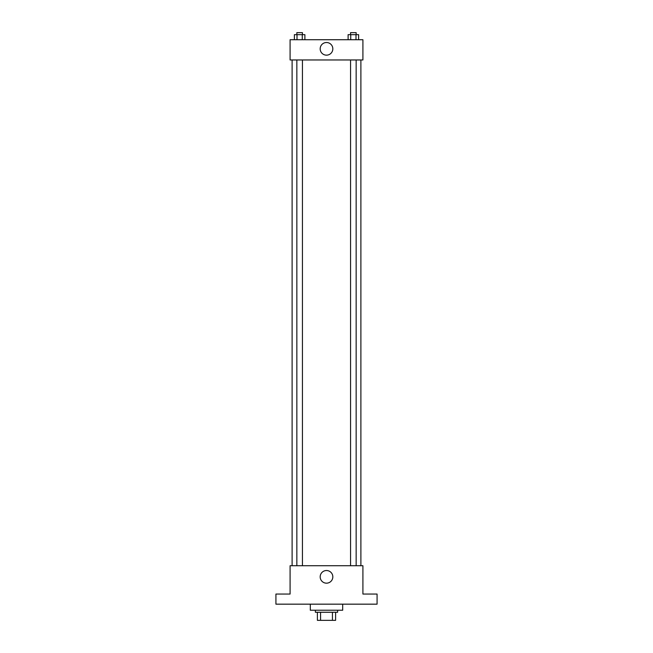 <?xml version="1.0" encoding="UTF-8"?>
<svg xmlns="http://www.w3.org/2000/svg" width="653" height="653" viewBox="0 0 653 653"><rect width="100%" height="100%" fill="white"/><g stroke="black" fill="none" stroke-linecap="round" stroke-linejoin="round"><path stroke-width="0.98" d="M332.434 612.261L332.434 620.35L317.399 620.35L317.399 612.261M332.434 620.35L335.601 620.35L335.601 612.261L335.601 620.35M337.625 610.237L337.625 612.261L315.375 612.261L315.375 610.237M320.566 612.261L320.566 620.35M310.314 604.164L310.314 610.237L342.686 610.237L342.686 604.164M377.075 604.164L275.925 604.164L275.925 594.05L290.087 594.05L290.087 565.727L362.913 565.727L362.913 594.05L377.075 594.05L377.075 604.164M332.826 576.852A6.326 6.326 0 0 1 323.341 582.329A6.326 6.326 0 0 1 323.341 571.375A6.326 6.326 0 0 1 332.826 576.852M360.889 59.962L360.889 565.727M350.571 565.727L350.571 59.962M302.429 59.962L302.429 565.727M362.913 59.962L290.087 59.962L290.087 39.727L362.913 39.727L362.913 59.962M332.826 48.836A6.326 6.326 0 0 1 323.341 54.313A6.326 6.326 0 0 1 323.341 43.359A6.326 6.326 0 0 1 332.826 48.836M358.619 39.727L358.619 34.674L348.106 34.674L348.106 39.727M355.991 34.674L355.991 39.727M350.734 34.674L350.734 39.727M350.571 34.674L350.571 32.65L356.154 32.65L356.154 34.674M304.894 39.727L304.894 34.674L294.381 34.674L294.381 39.727M302.266 34.674L302.266 39.727M297.009 34.674L297.009 39.727M296.846 34.674L296.846 32.65L302.429 32.65L302.429 34.674M292.111 59.962L292.111 565.727M356.154 565.727L356.154 59.962M296.846 59.962L296.846 565.727"/></g></svg>
